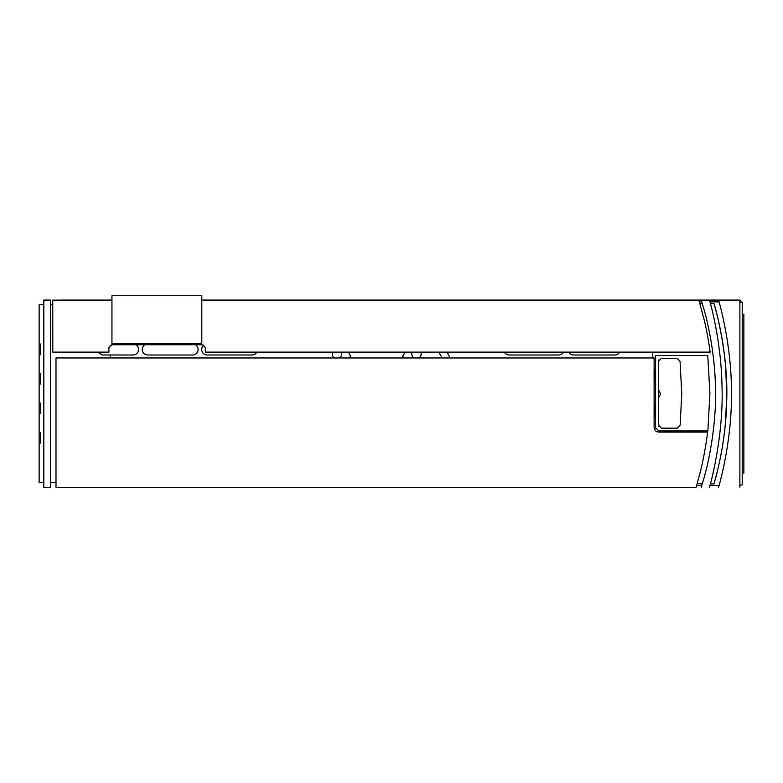 <?xml version="1.0" encoding="UTF-8"?>
<svg xmlns="http://www.w3.org/2000/svg" width="783" height="783" viewBox="0 0 783 783"><rect width="100%" height="100%" fill="white"/><g stroke="black" fill="none" stroke-linecap="round" stroke-linejoin="round"><path stroke-width="1.17" d="M56.004 487.31L56.004 357.968L654.108 357.968L654.108 427.401C654.471 430.327 656.027 431.883 658.787 432.079L707.626 432.079C706.051 445.733 702.312 464.466 700.002 473.089L696.087 487.31L56.004 487.31M655.596 355.492L707.763 355.492L709.917 393.213L707.861 430.953L658.826 430.953L655.596 427.704L655.596 355.492M680.045 361.315L677.05 358.252L661.341 358.252L658.366 361.501L658.366 424.934L661.341 428.174L677.158 428.174L680.133 425.238L681.758 393.692L680.045 361.315M135.968 344.745A5.54 5.54 0 0 1 133.051 355.002L102.319 354.973L97.474 352.115M654.108 417.633L654.48 417.633A71.645 4.375 180 0 1 654.921 417.633L655.586 417.691M654.48 417.633A252.762 252.762 0 0 0 655.557 399.203L655.557 399.203A5.55 5.55 0 0 1 654.911 399.242L654.108 399.242M654.108 388.143L654.911 388.143A5.55 5.55 0 0 1 655.557 388.182L655.577 388.182A252.762 252.762 0 0 0 654.48 369.752L654.108 369.752M195.456 344.745A5.54 5.54 0 0 1 192.54 355.002L147.791 355.002A5.54 5.54 0 0 1 144.875 344.745M256.902 352.115A5.54 5.54 0 0 1 252.038 355.002L207.289 355.002A5.54 5.54 0 0 1 203.874 345.088M405.134 352.115L402.628 356.402A45.404 45.404 0 0 1 404.762 357.968M348.709 357.968A45.404 45.404 0 0 1 350.833 356.402L348.327 352.115M446.946 352.115A81.608 81.608 0 0 1 449.589 356.94L448.287 357.968M442.199 357.968A74.581 74.581 0 0 0 438.646 352.115M420.745 352.115A4.678 4.678 0 0 1 418.885 357.968M414.011 357.968A4.678 4.678 0 0 1 412.152 352.115M341.31 352.115A4.678 4.678 0 0 1 339.45 357.968M334.576 357.968A4.678 4.678 0 0 1 332.716 352.115M563.506 352.115A5.55 5.55 0 0 1 558.631 355.012L509.244 355.012A5.55 5.55 0 0 1 504.369 352.115M619.647 352.115A5.55 5.55 0 0 1 614.772 355.012L573.42 355.012A5.55 5.55 0 0 1 568.546 352.115M39.15 482.631L39.15 304.763L39.15 482.631L43.828 482.631M50.386 482.631L56.004 482.631M39.825 443.423L39.15 443.472L39.15 432.373L39.825 432.412C40.794 431.12 41.254 443.56 39.825 443.423M39.825 413.923L39.15 413.962L39.15 402.873L39.825 402.912C40.794 401.62 41.254 414.06 39.825 413.923M39.825 384.424L39.15 384.463L39.15 373.364L39.825 373.413C40.794 372.111 41.254 384.561 39.825 384.424M39.825 354.914L39.15 354.953L39.15 343.864L39.825 343.903C40.794 342.611 41.254 355.051 39.825 354.914M52.755 304.763L50.386 304.763M43.828 304.763L39.15 304.763M39.15 344.549C39.15 339.068 39.15 339.068 39.15 344.549C39.15 350.021 39.15 350.021 39.15 344.549C39.15 339.068 39.15 339.068 39.15 344.549C39.15 350.021 39.15 350.021 39.15 344.549C39.15 339.068 39.15 339.068 39.15 344.549C39.15 350.021 39.15 350.021 39.15 344.549C39.15 339.068 39.15 339.068 39.15 344.549C39.15 350.021 39.15 350.021 39.15 344.549C39.15 339.068 39.15 339.068 39.15 344.549C39.15 350.021 39.15 350.021 39.15 344.549L39.15 332.795L39.15 344.549M39.15 426.304L39.15 358.614L39.15 426.304M39.15 388.123L39.15 399.213L39.15 388.123M39.15 373.364L39.15 384.463M39.15 343.864L39.15 354.953M39.15 329.114L39.15 340.214L39.15 329.114M39.15 447.122L39.15 458.221L39.15 447.122M39.15 432.373L39.15 443.472M39.15 417.623L39.15 428.712L39.15 417.623M39.15 402.873L39.15 413.962M655.586 369.703L654.921 369.752A71.645 4.375 -0 0 1 654.48 369.752M653.179 358.653L655.596 358.712M658.64 360.043L658.366 368.578M710.367 483.914L713.939 483.933C713.421 485.568 725.792 447.162 726.663 401.943C728.767 351.42 713.46 300.956 713.939 303.452L710.426 303.481M702.243 303.608L699.914 303.647M713.939 303.452A323.917 323.917 0 0 1 726.761 393.692C726.976 361.903 720.977 332.628 721.163 333.734C720.957 332.55 726.957 361.658 726.761 393.653C726.947 425.776 720.967 454.766 721.172 453.611C720.977 454.698 726.967 425.619 726.761 393.692L725.557 421.646C725.508 420.275 726.526 415.949 726.761 393.692L725.557 365.71L726.761 393.692A323.917 323.917 0 0 1 713.939 483.933L713.939 483.933M697.183 483.698L702.273 483.786M655.743 428.663L654.304 428.732M658.366 418.876L658.963 426.95M658.366 389.357L660.509 393.937L658.366 398.077M638.605 487.31L629.875 487.31M718.51 487.31C718.197 488.964 731.909 443.374 731.449 393.888C731.978 344.207 718.128 298.166 718.51 300.075L313.415 300.134M316.909 300.134L739.876 300.075L739.866 487.31M739.876 300.075L742.215 302.414L739.866 300.075L718.51 300.075M318.71 300.075L315.226 300.075M739.866 485.137L742.215 484.971L742.215 302.414L739.866 302.258M742.215 423.789L742.215 302.414M742.215 477.111L742.215 310.283L742.215 477.111M696.596 485.607L701.725 485.587M709.936 485.548L719.039 485.489M719.029 301.905L709.975 301.846M701.715 301.807L699.366 301.798M637.636 487.31L639.476 487.31M43.828 487.31L50.386 487.31L50.386 300.075L43.828 300.075L43.828 487.31M701.186 487.31L703.065 481.095C707.255 467.989 715.956 430.396 715.525 393.301C715.74 355.962 707.323 319.797 703.095 306.398L701.186 300.075L201.808 300.075L709.447 300.075C709.183 298.695 721.065 338.559 721.975 384.962C724.06 437.521 709.055 489.571 709.447 487.31M709.447 300.075L701.186 300.075M201.808 300.134L698.867 300.134L704.299 320.325C706.54 329.114 709.662 347.368 710.132 352.115L205.322 352.115L205.322 347.603L202.513 344.745L111.705 344.745L108.896 347.603L108.896 352.115L52.774 352.115L52.755 300.134L111.94 300.134M206.232 300.075L699.336 300.075L206.232 300.075M257.744 300.075L201.808 300.075L257.744 300.075M111.94 300.075L62.082 300.075L111.94 300.075M572.295 300.075L582.591 300.075L572.295 300.075M375.703 300.075C346.84 300.075 346.84 300.075 375.703 300.075C404.566 300.075 404.566 300.075 375.703 300.075M111.94 339.959L111.94 295.817L111.94 343.845L201.808 343.845L201.808 295.817L201.808 339.959M743.85 473.265L743.85 314.12L743.85 473.265M743.85 323.487L743.85 463.908L743.85 323.487M110.295 355.002L110.295 357.968M652.17 352.115A252.762 252.762 0 0 1 653.081 357.968M111.94 343.845L201.808 343.845M111.94 295.69L201.808 295.69"/></g></svg>
